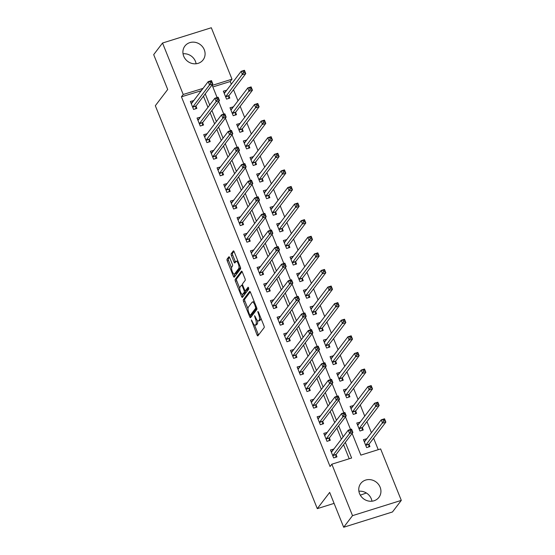 <?xml version="1.0" encoding="UTF-8"?>
<svg xmlns="http://www.w3.org/2000/svg" width="555" height="555" viewBox="0 0 555 555"><rect width="100%" height="100%" fill="white"/><g stroke="black" fill="none" stroke-linecap="round" stroke-linejoin="round"><path stroke-width="0.83" d="M251.346 319.895L257.034 334.977A1.436 0.479 -107.4 0 0 257.811 335.893A1.436 0.479 -107.4 0 0 257.909 335.824L264.152 327.623A1.436 0.479 -107.4 0 0 263.979 325.861L258.415 312.021L257.804 311.424L258.644 314.449A4.606 1.54 -107.4 0 1 259.213 320.075L258.692 320.755A4.606 1.54 -107.4 0 1 258.387 320.984A4.606 1.54 -107.4 0 1 255.904 318.043L254.572 315.663L255.418 318.681A4.606 1.54 -107.4 0 1 255.987 324.314L255.46 324.994A4.606 1.54 -107.4 0 1 255.161 325.216A4.606 1.54 -107.4 0 1 252.678 322.282L251.346 319.895M183.039 53.8A11.433 10.489 -142.7 0 1 195.436 61.362A11.433 10.489 -142.7 0 1 196.109 63.763M204.282 49.756A11.433 10.489 -142.7 0 1 203.088 59.905A11.433 10.489 -142.7 0 1 192.745 63.617A11.433 10.489 -142.7 0 1 183.712 56.201A11.433 10.489 -142.7 0 1 184.905 46.051A11.433 10.489 -142.7 0 1 195.242 42.34A11.433 10.489 -142.7 0 1 204.282 49.756M358.891 491.237A11.433 10.489 -142.7 0 1 371.288 498.799A11.433 10.489 -142.7 0 1 371.961 501.2M380.126 487.2A11.433 10.489 -142.7 0 1 378.94 497.349A11.433 10.489 -142.7 0 1 368.596 501.054A11.433 10.489 -142.7 0 1 359.564 493.638A11.433 10.489 -142.7 0 1 360.75 483.488A11.433 10.489 -142.7 0 1 371.094 479.784A11.433 10.489 -142.7 0 1 380.126 487.2M229.701 257.68A1.436 0.479 -107.4 0 0 228.924 256.764A1.436 0.479 -107.4 0 0 228.833 256.833L227.078 259.136A1.436 0.479 -107.4 0 0 227.252 260.892L233.433 276.265A1.436 0.479 -107.4 0 0 234.21 277.188A1.436 0.479 -107.4 0 0 234.307 277.118L240.558 268.918A1.436 0.479 -107.4 0 0 240.377 267.156L234.196 251.783A1.436 0.479 -107.4 0 0 233.419 250.867A1.436 0.479 -107.4 0 0 233.329 250.936L231.206 253.711A1.436 0.479 -107.4 0 0 231.386 255.473L234.03 262.05A1.436 0.479 -107.4 0 0 234.807 262.966A1.436 0.479 -107.4 0 0 234.904 262.897L235.951 261.523A3.85 1.283 -107.4 0 1 236.201 261.336A3.85 1.283 -107.4 0 1 238.435 264.201A3.85 1.283 -107.4 0 1 238.754 268.495L234.64 273.892A3.85 1.283 -107.4 0 1 234.39 274.08A3.85 1.283 -107.4 0 1 232.156 271.215A3.85 1.283 -107.4 0 1 231.837 266.92L232.524 266.018A1.436 0.479 -107.4 0 0 232.344 264.263L229.701 257.68M352.134 433.441L360.854 455.121L380.626 448.926L401.307 500.374L392.468 511.974L343.684 527.25L329.677 492.403L317.3 508.644L155.324 105.721L167.7 89.48L153.693 54.626L162.532 43.026L211.316 27.75L231.997 79.192L212.218 85.387L217.109 97.541M343.684 527.25L352.522 515.65L331.841 464.202L351.62 458.014L345.335 442.363M201.271 90.722L181.443 96.792L330.072 466.526L331.841 464.202M181.443 96.792L183.212 94.468L162.532 43.026M243.368 299.658A1.436 0.479 -107.4 0 0 243.548 301.421L249.729 316.794A1.436 0.479 -107.4 0 0 250.506 317.71A1.436 0.479 -107.4 0 0 250.596 317.64L256.847 309.44A1.436 0.479 -107.4 0 0 256.667 307.685L250.485 292.312A1.436 0.479 -107.4 0 0 249.708 291.389A1.436 0.479 -107.4 0 0 249.618 291.458L243.368 299.658L244.686 299.249A1.436 0.479 -107.4 0 0 244.866 301.004L247.981 308.747M241.585 296.53L235.403 281.156A1.436 0.479 -107.4 0 1 235.223 279.394L241.474 271.194A1.436 0.479 -107.4 0 1 241.564 271.124A1.436 0.479 -107.4 0 1 242.341 272.047L244.991 278.624A1.436 0.479 -107.4 0 1 245.164 280.386L242.632 283.709A1.436 0.479 -107.4 0 0 242.806 285.471L244.561 289.835A1.436 0.479 -107.4 0 0 245.338 290.751A1.436 0.479 -107.4 0 0 245.435 290.681L248.141 287.171L248.806 289.044L242.452 297.383A1.436 0.479 -107.4 0 1 242.362 297.452A1.436 0.479 -107.4 0 1 241.585 296.53L242.903 296.12L242.16 294.275M349.22 458.763L343.566 444.687M341.36 439.213L336.892 428.092M334.693 422.619L330.225 411.498M328.019 406.024L323.551 394.903M321.352 389.43L316.877 378.309M314.678 372.828L310.21 361.714M308.004 356.234L303.536 345.12M301.337 339.639L296.87 328.525M294.663 323.045L290.196 311.924M287.996 306.45L283.522 295.329M281.323 289.856L276.855 278.735M274.649 273.261L270.181 262.14M267.982 256.667L263.514 245.546M261.308 240.072L256.84 228.951M254.641 223.478L250.166 212.357M247.967 206.883L243.499 195.762M241.3 190.289L236.825 179.168M234.626 173.694L230.158 162.573M227.952 157.1L223.485 145.979M221.285 140.505L216.811 129.384M214.612 123.911L210.144 112.79M207.945 107.316L203.47 96.195M333.832 449.092L330.468 449.959L333.673 457.924L336.968 456.89L336.101 454.732M327.159 432.498L323.794 433.365L326.999 441.329L330.294 440.295L329.427 438.138M320.492 415.903L317.127 416.77L320.325 424.735L323.627 423.701L322.753 421.543M313.818 399.309L310.453 400.176L313.658 408.14L316.954 407.106L316.086 404.949M307.144 382.714L303.786 383.581L306.984 391.546L310.28 390.512L309.412 388.354M300.477 366.12L297.112 366.987L300.317 374.951L303.613 373.917L302.746 371.76M293.803 349.525L290.438 350.392L293.644 358.357L296.939 357.323L296.072 355.165M287.136 332.931L283.772 333.798L286.97 341.762L290.272 340.728L289.398 338.571M280.462 316.336L277.098 317.203L280.303 325.168L283.598 324.134L282.731 321.976M273.788 299.742L270.431 300.609L273.629 308.573L276.924 307.539L276.057 305.382M267.122 283.147L263.757 284.014L266.962 291.979L270.257 290.945L269.39 288.787M260.448 266.553L257.083 267.42L260.288 275.384L263.583 274.35L262.716 272.193M253.781 249.958L250.416 250.818L253.614 258.79L256.916 257.756L256.042 255.598M247.107 233.364L243.742 234.224L246.947 242.195L250.243 241.161L249.375 239.004M240.433 216.769L237.075 217.629L240.273 225.601L243.569 224.567L242.701 222.402M233.766 200.175L230.401 201.035L233.606 209.006L236.902 207.972L236.035 205.808M227.092 183.58L223.727 184.44L226.933 192.405L230.228 191.378L229.361 189.213M220.425 166.986L217.06 167.846L220.259 175.81L223.561 174.783L222.687 172.619M213.751 150.391L210.387 151.251L213.592 159.216L216.887 158.189L216.02 156.024M207.077 133.79L203.72 134.657L206.918 142.621L210.213 141.594L209.346 139.43M200.41 117.195L197.046 118.062L200.251 126.027L203.546 124.993L202.679 122.835M193.737 100.601L190.372 101.468L193.577 109.432L196.872 108.398L196.005 106.241M378.233 449.675L373.612 438.186M371.413 432.713L366.938 421.592M364.739 416.118L360.271 404.997M358.065 399.524L353.597 388.403M351.398 382.929L346.924 371.808M344.724 366.335L340.257 355.214M338.057 349.74L333.583 338.619M331.384 333.146L326.916 322.025M324.71 316.551L320.242 305.43M318.043 299.957L313.568 288.836M311.369 283.362L306.901 272.241M304.702 266.768L300.227 255.647M298.028 250.173L293.56 239.052M291.354 233.579L286.886 222.458M284.687 216.984L280.219 205.863M278.013 200.39L273.546 189.269M271.346 183.795L266.872 172.674M264.673 167.194L260.205 156.08M257.999 150.599L253.531 139.485M251.332 134.005L246.864 122.891M244.658 117.41L240.19 106.289M237.991 100.816L233.516 89.695M231.317 84.221L230.228 81.516L212.849 86.955M366.793 438.769L363.428 439.636L366.633 447.601L369.928 446.574L369.061 444.409M360.126 422.175L356.761 423.042L359.959 431.006L363.261 429.972L362.387 427.815M353.452 405.58L350.087 406.447L353.292 414.412L356.587 413.378L355.72 411.22M346.778 388.986L343.42 389.853L346.618 397.817L349.914 396.783L349.046 394.626M340.111 372.391L336.746 373.258L339.951 381.223L343.247 380.189L342.379 378.031M333.437 355.797L330.072 356.664L333.277 364.628L336.573 363.594L335.706 361.437M326.77 339.202L323.405 340.069L326.604 348.034L329.906 347L329.032 344.842M320.096 322.608L316.732 323.475L319.937 331.439L323.232 330.405L322.365 328.248M313.422 306.013L310.065 306.88L313.263 314.845L316.558 313.811L315.691 311.653M306.755 289.419L303.391 290.286L306.596 298.25L309.891 297.216L309.024 295.059M300.082 272.824L296.717 273.691L299.922 281.656L303.217 280.622L302.35 278.464M293.415 256.23L290.05 257.097L293.248 265.061L296.55 264.027L295.676 261.87M286.741 239.635L283.376 240.502L286.581 248.467L289.876 247.433L289.009 245.275M280.067 223.041L276.709 223.908L279.907 231.872L283.203 230.838L282.335 228.681M273.4 206.446L270.035 207.306L273.24 215.278L276.536 214.244L275.668 212.086M266.726 189.852L263.361 190.712L266.567 198.683L269.862 197.649L268.995 195.492M260.059 173.257L256.694 174.117L259.893 182.089L263.195 181.055L262.321 178.89M253.385 156.663L250.021 157.523L253.226 165.494L256.521 164.46L255.654 162.296M246.711 140.068L243.354 140.928L246.552 148.893L249.847 147.866L248.98 145.701M240.044 123.474L236.68 124.334L239.885 132.298L243.18 131.271L242.313 129.107M233.371 106.872L230.006 107.739L233.211 115.704L236.506 114.677L235.639 112.512M226.704 90.278L223.339 91.145L226.537 99.109L229.839 98.082L228.965 95.918M317.3 508.644L334.089 503.385M360.313 495.171L366.369 492.993M401.307 500.374L352.522 515.65M230.228 81.516L231.997 79.192M218.712 101.544L223.776 114.136M225.385 118.139L230.45 130.73M232.052 134.733L237.117 147.325M238.726 151.328L243.791 163.919M245.4 167.922L250.458 180.521M252.067 184.517L257.131 197.115M258.741 201.111L263.805 213.71M265.408 217.706L270.472 230.304M272.082 234.3L277.146 246.899M278.756 250.895L283.813 263.493M285.423 267.489L290.487 280.088M292.096 284.084L297.161 296.682M298.763 300.678L303.828 313.277M305.437 317.273L310.502 329.871M312.111 333.867L317.169 346.466M318.778 350.462L323.842 363.06M325.452 367.056L330.516 379.655M332.119 383.651L337.183 396.249M338.793 400.245L343.857 412.844M345.467 416.847L350.524 429.438M203.04 88.398L183.212 94.468M343.129 436.889L338.661 425.768M336.462 420.295L331.987 409.174M329.788 403.7L325.32 392.579M323.121 387.106L318.646 375.985M316.447 370.511L311.979 359.39M309.773 353.917L305.305 342.796M303.106 337.322L298.632 326.201M296.432 320.728L291.965 309.607M289.765 304.133L285.291 293.012M283.092 287.539L278.624 276.418M276.418 270.944L271.95 259.823M269.751 254.35L265.276 243.229M263.077 237.755L258.609 226.634M256.41 221.161L251.935 210.04M249.736 204.566L245.268 193.445M243.062 187.965L238.595 176.851M236.395 171.37L231.921 160.256M229.721 154.776L225.254 143.662M223.054 138.181L218.58 127.06M216.381 121.587L211.913 110.466M209.707 104.992L205.239 93.871M201.222 90.597L202.991 88.28M366.73 438.603L364.989 440.885M360.056 422.008L358.315 424.291M353.382 405.414L351.648 407.696M346.715 388.819L344.974 391.102M340.042 372.225L338.307 374.507M333.375 355.63L331.633 357.913M326.701 339.036L324.959 341.318M320.027 322.441L318.293 324.724M313.36 305.847L311.619 308.129M306.686 289.252L304.952 291.535M300.019 272.658L298.278 274.94M293.345 256.063L291.604 258.346M286.671 239.469L284.937 241.751M280.004 222.874L278.263 225.157M273.331 206.28L271.596 208.555M266.664 189.685L264.922 191.961M259.99 173.091L258.248 175.366M253.316 156.496L251.581 158.772M246.649 139.895L244.908 142.177M239.975 123.3L238.241 125.583M233.308 106.706L231.567 108.988M226.634 90.111L224.893 92.394M333.763 448.926L332.029 451.208M327.096 432.331L325.355 434.614M320.422 415.737L318.681 418.019M313.748 399.142L312.014 401.425M307.082 382.548L305.34 384.83M300.408 365.953L298.673 368.236M293.741 349.359L291.999 351.641M287.067 332.764L285.325 335.047M280.393 316.17L278.659 318.452M273.726 299.575L271.985 301.858M267.052 282.981L265.318 285.263M260.385 266.386L258.644 268.669M253.711 249.792L251.97 252.067M247.037 233.197L245.303 235.473M240.37 216.603L238.629 218.878M233.697 200.008L231.962 202.284M227.03 183.414L225.288 185.689M220.356 166.812L218.614 169.095M213.682 150.218L211.948 152.5M207.015 133.623L205.274 135.906M200.341 117.029L198.607 119.311M193.674 100.434L191.933 102.717M255.161 325.216L256.479 324.807A4.606 1.54 -107.4 0 0 256.785 324.585L255.46 324.994M257.43 320.582A4.606 1.54 -107.4 0 1 257.305 323.898L256.785 324.585M258.387 320.984L259.712 320.568A4.606 1.54 -107.4 0 0 260.011 320.346L258.692 320.755M260.864 318.119A4.606 1.54 -107.4 0 1 260.531 319.659L260.011 320.346M254.551 325.091L258.352 334.561A1.436 0.479 -107.4 0 0 258.554 334.977M250.291 291.895L244.686 299.249M250.589 315.24L251.047 316.385A1.436 0.479 -107.4 0 0 251.242 316.794M249.639 314.727L250.25 315.316L255.73 308.122L254.849 305A4.606 1.54 -107.4 0 0 252.358 302.066A4.606 1.54 -107.4 0 0 252.06 302.288L248.314 307.206A4.606 1.54 -107.4 0 0 248.876 312.833L249.639 314.727M251.415 314.949L250.25 315.316M256.792 308.039L251.568 314.907M254.294 301.774A4.606 1.54 -107.4 0 0 253.677 301.649L252.358 302.066M239.725 288.218L236.721 280.74L235.403 281.156M242.147 271.631L236.541 278.985A1.436 0.479 -107.4 0 0 236.721 280.74M246.538 290.334A1.436 0.479 -107.4 0 0 246.656 290.341A1.436 0.479 -107.4 0 0 246.753 290.265L248.661 287.761M240.003 287.157A3.85 1.283 -107.4 0 0 240.315 291.451A3.85 1.283 -107.4 0 0 242.556 294.317A3.85 1.283 -107.4 0 0 242.806 294.129L244.255 292.228A1.436 0.479 -107.4 0 0 244.075 290.473L242.32 286.102A1.436 0.479 -107.4 0 0 241.543 285.187A1.436 0.479 -107.4 0 0 241.453 285.256L240.003 287.157M242.556 294.317L243.874 293.907A3.85 1.283 -107.4 0 0 244.124 293.72L242.806 294.129M245.588 290.674A1.436 0.479 -107.4 0 1 245.574 291.819L244.124 293.72M242.903 296.12A1.436 0.479 -107.4 0 0 243.097 296.53M234.39 274.08L235.708 273.664A3.85 1.283 -107.4 0 0 235.958 273.476L234.64 273.892M240.343 267.08A3.85 1.283 -107.4 0 1 240.072 268.079L235.958 273.476M237.88 260.947A3.85 1.283 -107.4 0 0 237.519 260.919L236.201 261.336M234.002 251.366L232.524 253.302A1.436 0.479 -107.4 0 0 232.705 255.057L235.348 261.641A1.436 0.479 -107.4 0 0 235.549 262.05M234.03 274.052L234.758 275.856A1.436 0.479 -107.4 0 0 234.952 276.272M229.506 257.263L228.396 258.72A1.436 0.479 -107.4 0 0 228.57 260.475L231.567 267.919M364.052 441.176L365.245 440.809M383.082 419.906L383.616 421.238L384.934 420.822L384.4 419.497L381.229 419.823L384.532 418.789L385.864 422.112L382.568 423.146L381.229 419.823L364.545 441.731A1.464 0.493 72.6 0 1 364.448 441.801A1.464 0.493 72.6 0 1 364.371 441.808L364.302 441.794M368.707 446.955L369.082 444.284A1.464 0.493 72.6 0 1 369.172 444.014L385.864 422.112L384.934 420.822M365.766 445.443L365.78 445.318A1.464 0.493 72.6 0 1 365.877 445.048L383.616 421.238M384.532 418.789L384.4 419.497M332.278 451.132L331.085 451.499M350.649 431.554L351.967 431.145L351.44 429.82L350.122 430.229L350.649 431.554L349.601 433.469L348.269 430.146L351.565 429.112L352.897 432.435L349.601 433.469L332.91 455.371A1.464 0.493 -107.4 0 0 332.82 455.641L332.799 455.766M331.335 452.117L331.411 452.131A1.464 0.493 -107.4 0 0 331.481 452.124A1.464 0.493 -107.4 0 0 331.578 452.054L348.269 430.146L350.122 430.229M351.967 431.145L352.897 432.435L336.212 454.337A1.464 0.493 -107.4 0 0 336.115 454.607L335.747 457.278M351.44 429.82L351.565 429.112M357.378 424.582L358.572 424.214M376.408 403.312L376.942 404.637L378.26 404.227L377.726 402.902L374.563 403.228L377.858 402.195L379.19 405.518L375.895 406.551L374.563 403.228L357.871 425.137A1.464 0.493 72.6 0 1 357.774 425.206A1.464 0.493 72.6 0 1 357.697 425.213L357.628 425.199M362.033 430.361L362.408 427.69A1.464 0.493 72.6 0 1 362.498 427.419L379.19 405.518L378.26 404.227M359.092 428.848L359.113 428.724A1.464 0.493 72.6 0 1 359.203 428.453L376.942 404.637M377.858 402.195L377.726 402.902M350.711 407.987L351.905 407.62M369.741 386.717L370.275 388.042L371.593 387.633L371.059 386.308L367.889 386.634L371.184 385.6L372.523 388.923L369.228 389.957L367.889 386.634L351.197 408.535A1.464 0.493 72.6 0 1 351.107 408.612A1.464 0.493 72.6 0 1 351.031 408.619L350.954 408.605M355.366 413.766L355.734 411.095A1.464 0.493 72.6 0 1 355.831 410.825L372.523 388.923L371.593 387.633M352.425 412.254L352.439 412.129A1.464 0.493 72.6 0 1 352.536 411.859L370.275 388.042M371.184 385.6L371.059 386.308M344.038 391.393L345.231 391.018M363.067 370.123L363.601 371.448L364.919 371.038L364.385 369.706L361.222 370.039L364.517 369.006L365.849 372.329L362.554 373.355L361.222 370.039L344.53 391.941A1.464 0.493 72.6 0 1 344.433 392.017A1.464 0.493 72.6 0 1 344.357 392.024L344.287 392.01M348.693 397.172L349.067 394.501A1.464 0.493 72.6 0 1 349.157 394.23L365.849 372.329L364.919 371.038M345.751 395.66L345.772 395.535A1.464 0.493 72.6 0 1 345.862 395.264L363.601 371.448M364.517 369.006L364.385 369.706M325.612 434.53L324.418 434.905M343.982 414.96L345.3 414.55L344.766 413.225L343.448 413.635L343.982 414.96L342.934 416.874L341.596 413.551L344.898 412.518L346.23 415.841L342.934 416.874L326.243 438.776A1.464 0.493 -107.4 0 0 326.146 439.047L326.132 439.171M324.668 435.522L324.737 435.536A1.464 0.493 -107.4 0 0 324.814 435.529A1.464 0.493 -107.4 0 0 324.911 435.453L341.596 413.551L343.448 413.635M345.3 414.55L346.23 415.841L329.538 437.742A1.464 0.493 -107.4 0 0 329.448 438.013L329.073 440.684M344.766 413.225L344.898 412.518M318.938 417.936L317.744 418.31M337.308 398.365L338.626 397.956L338.092 396.624L336.774 397.04L337.308 398.365L336.261 400.273L334.929 396.957L338.224 395.923L339.556 399.246L336.261 400.273L319.569 422.182A1.464 0.493 -107.4 0 0 319.479 422.452L319.458 422.577M317.994 418.928L318.064 418.942A1.464 0.493 -107.4 0 0 318.14 418.935A1.464 0.493 -107.4 0 0 318.237 418.858L334.929 396.957L336.774 397.04M338.626 397.956L339.556 399.246L322.864 421.148A1.464 0.493 -107.4 0 0 322.774 421.418L322.399 424.089M338.092 396.624L338.224 395.923M312.271 401.341L311.077 401.716M330.641 381.771L331.959 381.361L331.425 380.029L330.107 380.446L330.641 381.771L329.594 383.678L328.255 380.362L331.55 379.329L332.889 382.652L329.594 383.678L312.902 405.587A1.464 0.493 -107.4 0 0 312.805 405.858L312.791 405.983M311.32 402.333L311.397 402.347A1.464 0.493 -107.4 0 0 311.473 402.34A1.464 0.493 -107.4 0 0 311.563 402.264L328.255 380.362L330.107 380.446M331.959 381.361L332.889 382.652L316.197 404.553A1.464 0.493 -107.4 0 0 316.1 404.824L315.733 407.488M331.425 380.029L331.55 379.329M337.364 374.798L338.557 374.424M356.4 353.528L356.927 354.853L358.246 354.444L357.718 353.112L354.548 353.445L357.843 352.411L359.175 355.734L355.88 356.761L354.548 353.445L337.856 375.346A1.464 0.493 72.6 0 1 337.759 375.423A1.464 0.493 72.6 0 1 337.69 375.43L337.613 375.416M342.026 380.577L342.393 377.906A1.464 0.493 72.6 0 1 342.49 377.636L359.175 355.734L358.246 354.444M339.077 379.065L339.098 378.94A1.464 0.493 72.6 0 1 339.188 378.67L356.927 354.853M357.843 352.411L357.718 353.112M305.597 384.747L304.404 385.121M323.967 365.176L325.286 364.767L324.751 363.435L323.433 363.851L323.967 365.176L322.92 367.084L321.588 363.768L324.883 362.734L326.215 366.057L322.92 367.084L306.228 388.993A1.464 0.493 -107.4 0 0 306.138 389.263L306.117 389.388M304.653 385.739L304.723 385.746A1.464 0.493 -107.4 0 0 304.799 385.746A1.464 0.493 -107.4 0 0 304.896 385.669L321.588 363.768L323.433 363.851M325.286 364.767L326.215 366.057L309.524 387.959A1.464 0.493 -107.4 0 0 309.433 388.229L309.059 390.893M324.751 363.435L324.883 362.734M330.697 358.204L331.89 357.829M349.726 336.934L350.26 338.259L351.579 337.849L351.044 336.517L347.874 336.85L351.176 335.817L352.508 339.14L349.213 340.166L347.874 336.85L331.189 358.752A1.464 0.493 72.6 0 1 331.092 358.828A1.464 0.493 72.6 0 1 331.016 358.828L330.947 358.821M335.352 363.976L335.726 361.312A1.464 0.493 72.6 0 1 335.817 361.041L352.508 339.14L351.579 337.849M332.41 362.471L332.424 362.346A1.464 0.493 72.6 0 1 332.521 362.075L350.26 338.259M351.176 335.817L351.044 336.517M298.923 368.152L297.73 368.527M317.293 348.582L318.619 348.172L318.084 346.84L316.766 347.257L317.293 348.582L316.246 350.489L314.914 347.173L318.209 346.14L319.541 349.463L316.246 350.489L299.554 372.398A1.464 0.493 -107.4 0 0 299.464 372.662L299.443 372.793M297.979 369.144L298.056 369.151A1.464 0.493 -107.4 0 0 298.125 369.151A1.464 0.493 -107.4 0 0 298.222 369.075L314.914 347.173L316.766 347.257M318.619 348.172L319.541 349.463L302.857 371.364A1.464 0.493 -107.4 0 0 302.759 371.635L302.392 374.299M318.084 346.84L318.209 346.14M324.023 341.609L325.216 341.235M343.052 320.339L343.587 321.664L344.905 321.255L344.371 319.923L341.207 320.256L344.502 319.222L345.834 322.545L342.539 323.572L341.207 320.256L324.515 342.157A1.464 0.493 72.6 0 1 324.418 342.234A1.464 0.493 72.6 0 1 324.342 342.234L324.273 342.227M328.678 347.381L329.053 344.717A1.464 0.493 72.6 0 1 329.143 344.447L345.834 322.545L344.905 321.255M325.736 345.876L325.757 345.751A1.464 0.493 72.6 0 1 325.847 345.481L343.587 321.664M344.502 319.222L344.371 319.923M292.256 351.558L291.063 351.932M310.627 331.987L311.945 331.578L311.411 330.246L310.092 330.662L310.627 331.987L309.579 333.895L308.24 330.579L311.542 329.545L312.874 332.861L309.579 333.895L292.887 355.804A1.464 0.493 -107.4 0 0 292.79 356.067L292.776 356.199M291.313 352.55L291.382 352.557A1.464 0.493 -107.4 0 0 291.458 352.55A1.464 0.493 -107.4 0 0 291.555 352.48L308.24 330.579L310.092 330.662M311.945 331.578L312.874 332.861L296.183 354.77A1.464 0.493 -107.4 0 0 296.092 355.04L295.718 357.704M311.411 330.246L311.542 329.545M317.356 325.015L318.549 324.64M336.385 303.745L336.92 305.07L338.238 304.66L337.704 303.328L334.533 303.661L337.828 302.628L339.167 305.951L335.872 306.977L334.533 303.661L317.842 325.563A1.464 0.493 72.6 0 1 317.751 325.639A1.464 0.493 72.6 0 1 317.675 325.639L317.599 325.632M322.011 330.787L322.379 328.123A1.464 0.493 72.6 0 1 322.476 327.852L339.167 305.951L338.238 304.66M319.07 329.281L319.083 329.15A1.464 0.493 72.6 0 1 319.18 328.886L336.92 305.07M337.828 302.628L337.704 303.328M285.582 334.963L284.389 335.338M303.953 315.393L305.271 314.983L304.737 313.651L303.418 314.068L303.953 315.393L302.905 317.3L301.573 313.984L304.868 312.951L306.2 316.267L302.905 317.3L286.214 339.209A1.464 0.493 -107.4 0 0 286.123 339.473L286.102 339.604M284.639 335.955L284.708 335.962A1.464 0.493 -107.4 0 0 284.784 335.955A1.464 0.493 -107.4 0 0 284.881 335.886L301.573 313.984L303.418 314.068M305.271 314.983L306.2 316.267L289.509 338.175A1.464 0.493 -107.4 0 0 289.419 338.446L289.044 341.11M304.737 313.651L304.868 312.951M310.682 308.42L311.875 308.046M329.712 287.15L330.246 288.475L331.564 288.066L331.03 286.734L327.866 287.067L331.162 286.033L332.494 289.349L329.198 290.383L327.866 287.067L311.175 308.969A1.464 0.493 72.6 0 1 311.077 309.038A1.464 0.493 72.6 0 1 311.001 309.045L310.932 309.038M315.337 314.192L315.712 311.528A1.464 0.493 72.6 0 1 315.802 311.258L332.494 289.349L331.564 288.066M312.396 312.687L312.416 312.555A1.464 0.493 72.6 0 1 312.507 312.292L330.246 288.475M331.162 286.033L331.03 286.734M278.915 318.369L277.722 318.743M297.286 298.798L298.604 298.389L298.07 297.057L296.752 297.473L297.286 298.798L296.238 300.706L294.899 297.39L298.195 296.356L299.534 299.672L296.238 300.706L279.547 322.615A1.464 0.493 -107.4 0 0 279.449 322.878L279.436 323.01M277.965 319.361L278.041 319.368A1.464 0.493 -107.4 0 0 278.117 319.361A1.464 0.493 -107.4 0 0 278.208 319.291L294.899 297.39L296.752 297.473M298.604 298.389L299.534 299.672L282.842 321.581A1.464 0.493 -107.4 0 0 282.745 321.851L282.377 324.515M298.07 297.057L298.195 296.356M304.008 291.826L305.201 291.451M323.045 270.556L323.572 271.881L324.897 271.471L324.363 270.139L321.192 270.472L324.488 269.439L325.82 272.755L322.524 273.788L321.192 270.472L304.501 292.374A1.464 0.493 72.6 0 1 304.404 292.443A1.464 0.493 72.6 0 1 304.334 292.45L304.258 292.443M308.67 297.598L309.038 294.934A1.464 0.493 72.6 0 1 309.135 294.663L325.82 272.755L324.897 271.471M305.722 296.092L305.743 295.961A1.464 0.493 72.6 0 1 305.833 295.697L323.572 271.881M324.488 269.439L324.363 270.139M272.241 301.774L271.048 302.149M290.612 282.204L291.93 281.787L291.396 280.462L290.078 280.879L290.612 282.204L289.564 284.111L288.232 280.795L291.528 279.762L292.86 283.078L289.564 284.111L272.873 306.013A1.464 0.493 -107.4 0 0 272.782 306.284L272.762 306.416M271.298 302.766L271.367 302.773A1.464 0.493 -107.4 0 0 271.444 302.766A1.464 0.493 -107.4 0 0 271.541 302.697L288.232 280.795L290.078 280.879M291.93 281.787L292.86 283.078L276.168 304.986A1.464 0.493 -107.4 0 0 276.078 305.257L275.703 307.921M291.396 280.462L291.528 279.762M297.341 275.231L298.534 274.857M316.371 253.961L316.905 255.286L318.223 254.877L317.689 253.545L314.519 253.878L317.821 252.844L319.153 256.16L315.857 257.194L314.519 253.878L297.834 275.779A1.464 0.493 72.6 0 1 297.737 275.849A1.464 0.493 72.6 0 1 297.66 275.856L297.591 275.849M301.996 281.003L302.371 278.339A1.464 0.493 72.6 0 1 302.461 278.069L319.153 256.16L318.223 254.877M299.055 279.498L299.069 279.366A1.464 0.493 72.6 0 1 299.166 279.103L316.905 255.286M317.821 252.844L317.689 253.545M265.567 285.18L264.374 285.554M283.938 265.609L285.263 265.193L284.729 263.868L283.411 264.284L283.938 265.609L282.89 267.517L281.558 264.201L284.854 263.167L286.186 266.483L282.89 267.517L266.199 289.419A1.464 0.493 -107.4 0 0 266.109 289.689L266.088 289.814M264.624 286.172L264.7 286.179A1.464 0.493 -107.4 0 0 264.77 286.172A1.464 0.493 -107.4 0 0 264.867 286.102L281.558 264.201L283.411 264.284M285.263 265.193L286.186 266.483L269.501 288.392A1.464 0.493 -107.4 0 0 269.404 288.655L269.036 291.326M284.729 263.868L284.854 263.167M290.667 258.637L291.861 258.262M309.697 237.367L310.231 238.692L311.549 238.275L311.015 236.95L307.852 237.283L311.147 236.25L312.479 239.566L309.184 240.599L307.852 237.283L291.16 259.185A1.464 0.493 72.6 0 1 291.063 259.254A1.464 0.493 72.6 0 1 290.986 259.261L290.917 259.254M295.322 264.409L295.697 261.738A1.464 0.493 72.6 0 1 295.787 261.474L312.479 239.566L311.549 238.275M292.381 262.903L292.402 262.772A1.464 0.493 72.6 0 1 292.492 262.501L310.231 238.692M311.147 236.25L311.015 236.95M258.901 268.585L257.707 268.96M277.271 249.015L278.589 248.598L278.055 247.273L276.737 247.69L277.271 249.015L276.224 250.922L274.885 247.606L278.187 246.573L279.519 249.889L276.224 250.922L259.532 272.824A1.464 0.493 -107.4 0 0 259.435 273.095L259.421 273.22M257.957 269.577L258.026 269.584A1.464 0.493 -107.4 0 0 258.103 269.577A1.464 0.493 -107.4 0 0 258.2 269.508L274.885 247.606L276.737 247.69M278.589 248.598L279.519 249.889L262.827 271.797A1.464 0.493 -107.4 0 0 262.737 272.061L262.362 274.732M278.055 247.273L278.187 246.573M284 242.042L285.194 241.668M303.03 220.772L303.564 222.097L304.882 221.681L304.348 220.356L301.178 220.689L304.473 219.655L305.812 222.971L302.517 224.005L301.178 220.689L284.486 242.59A1.464 0.493 72.6 0 1 284.396 242.66A1.464 0.493 72.6 0 1 284.32 242.667L284.243 242.66M288.655 247.814L289.023 245.143A1.464 0.493 72.6 0 1 289.12 244.88L305.812 222.971L304.882 221.681M285.714 246.302L285.728 246.177A1.464 0.493 72.6 0 1 285.825 245.907L303.564 222.097M304.473 219.655L304.348 220.356M252.227 251.991L251.033 252.365M270.597 232.42L271.915 232.004L271.381 230.679L270.063 231.088L270.597 232.42L269.55 234.328L268.218 231.012L271.513 229.978L272.845 233.294L269.55 234.328L252.858 256.23A1.464 0.493 -107.4 0 0 252.768 256.5L252.747 256.625M251.283 252.983L251.353 252.99A1.464 0.493 -107.4 0 0 251.429 252.983A1.464 0.493 -107.4 0 0 251.526 252.913L268.218 231.012L270.063 231.088M271.915 232.004L272.845 233.294L256.153 255.203A1.464 0.493 -107.4 0 0 256.063 255.466L255.689 258.137M271.381 230.679L271.513 229.978M277.327 225.448L278.52 225.073M296.356 204.178L296.89 205.503L298.208 205.086L297.674 203.761L294.511 204.094L297.806 203.061L299.138 206.377L295.843 207.41L294.511 204.094L277.819 225.996A1.464 0.493 72.6 0 1 277.722 226.065A1.464 0.493 72.6 0 1 277.646 226.072L277.576 226.065M281.982 231.22L282.356 228.549A1.464 0.493 72.6 0 1 282.446 228.285L299.138 206.377L298.208 205.086M279.04 229.708L279.061 229.583A1.464 0.493 72.6 0 1 279.151 229.312L296.89 205.503M297.806 203.061L297.674 203.761M245.56 235.396L244.367 235.771M263.93 215.826L265.248 215.409L264.714 214.084L263.396 214.494L263.93 215.826L262.883 217.733L261.544 214.417L264.839 213.384L266.178 216.7L262.883 217.733L246.191 239.635A1.464 0.493 -107.4 0 0 246.094 239.906L246.08 240.031M244.609 236.388L244.686 236.395A1.464 0.493 -107.4 0 0 244.762 236.388A1.464 0.493 -107.4 0 0 244.852 236.319L261.544 214.417L263.396 214.494M265.248 215.409L266.178 216.7L249.486 238.608A1.464 0.493 -107.4 0 0 249.389 238.872L249.022 241.543M264.714 214.084L264.839 213.384M270.653 208.853L271.846 208.479M289.689 187.576L290.216 188.908L291.541 188.492L291.007 187.167L287.837 187.5L291.132 186.466L292.464 189.782L289.169 190.816L287.837 187.5L271.145 209.401A1.464 0.493 72.6 0 1 271.048 209.471A1.464 0.493 72.6 0 1 270.979 209.478L270.902 209.471M275.315 214.625L275.682 211.954A1.464 0.493 72.6 0 1 275.779 211.691L292.464 189.782L291.541 188.492M272.366 213.113L272.387 212.988A1.464 0.493 72.6 0 1 272.477 212.718L290.216 188.908M291.132 186.466L291.007 187.167M238.886 218.802L237.693 219.176M257.256 199.231L258.575 198.815L258.04 197.49L256.722 197.899L257.256 199.231L256.209 201.139L254.877 197.816L258.172 196.789L259.504 200.105L256.209 201.139L239.517 223.041A1.464 0.493 -107.4 0 0 239.427 223.311L239.406 223.436M237.942 219.794L238.012 219.801A1.464 0.493 -107.4 0 0 238.088 219.794A1.464 0.493 -107.4 0 0 238.185 219.725L254.877 197.816L256.722 197.899M258.575 198.815L259.504 200.105L242.812 222.007A1.464 0.493 -107.4 0 0 242.722 222.277L242.348 224.948M258.04 197.49L258.172 196.789M263.986 192.259L265.179 191.884M283.015 170.982L283.55 172.314L284.868 171.897L284.333 170.572L281.163 170.898L284.465 169.872L285.797 173.188L282.502 174.221L281.163 170.898L264.478 192.807A1.464 0.493 72.6 0 1 264.381 192.876A1.464 0.493 72.6 0 1 264.305 192.883L264.236 192.876M268.641 198.031L269.015 195.36A1.464 0.493 72.6 0 1 269.106 195.089L285.797 173.188L284.868 171.897M265.699 196.519L265.713 196.394A1.464 0.493 72.6 0 1 265.81 196.123L283.55 172.314M284.465 169.872L284.333 170.572M232.212 202.207L231.019 202.582M250.582 182.637L251.908 182.22L251.373 180.895L250.055 181.305L250.582 182.637L249.535 184.544L248.203 181.221L251.498 180.195L252.837 183.511L249.535 184.544L232.843 206.446A1.464 0.493 -107.4 0 0 232.753 206.717L232.732 206.842M231.268 203.199L231.345 203.206A1.464 0.493 -107.4 0 0 231.414 203.199A1.464 0.493 -107.4 0 0 231.511 203.13L248.203 181.221L250.055 181.305M251.908 182.22L252.837 183.511L236.146 205.412A1.464 0.493 -107.4 0 0 236.048 205.683L235.681 208.354M251.373 180.895L251.498 180.195M257.312 175.664L258.505 175.29M276.341 154.387L276.876 155.719L278.194 155.303L277.66 153.978L274.496 154.304L277.791 153.277L279.123 156.593L275.828 157.627L274.496 154.304L257.804 176.213A1.464 0.493 72.6 0 1 257.707 176.282A1.464 0.493 72.6 0 1 257.631 176.289L257.562 176.282M261.967 181.436L262.342 178.766A1.464 0.493 72.6 0 1 262.432 178.495L279.123 156.593L278.194 155.303M259.025 179.924L259.046 179.799A1.464 0.493 72.6 0 1 259.136 179.529L276.876 155.719M277.791 153.277L277.66 153.978M225.545 185.613L224.352 185.987M243.916 166.042L245.234 165.626L244.7 164.301L243.381 164.71L243.916 166.042L242.868 167.95L241.529 164.627L244.831 163.6L246.163 166.916L242.868 167.95L226.176 189.852A1.464 0.493 -107.4 0 0 226.079 190.122L226.065 190.247M224.602 186.605L224.671 186.612A1.464 0.493 -107.4 0 0 224.747 186.605A1.464 0.493 -107.4 0 0 224.844 186.535L241.529 164.627L243.381 164.71M245.234 165.626L246.163 166.916L229.472 188.818A1.464 0.493 -107.4 0 0 229.381 189.088L229.007 191.759M244.7 164.301L244.831 163.6M250.645 159.07L251.838 158.695M269.675 137.793L270.209 139.125L271.527 138.708L270.993 137.383L267.822 137.709L271.118 136.683L272.456 139.999L269.161 141.032L267.822 137.709L251.131 159.618A1.464 0.493 72.6 0 1 251.04 159.687A1.464 0.493 72.6 0 1 250.964 159.694L250.888 159.687M255.3 164.842L255.668 162.171A1.464 0.493 72.6 0 1 255.765 161.9L272.456 139.999L271.527 138.708M252.358 163.33L252.372 163.205A1.464 0.493 72.6 0 1 252.47 162.934L270.209 139.125M271.118 136.683L270.993 137.383M218.871 169.018L217.678 169.393M237.242 149.448L238.56 149.031L238.026 147.706L236.707 148.116L237.242 149.448L236.194 151.355L234.862 148.032L238.157 147.006L239.489 150.322L236.194 151.355L219.502 173.257A1.464 0.493 -107.4 0 0 219.412 173.528L219.392 173.653M217.928 170.01L217.997 170.017A1.464 0.493 -107.4 0 0 218.073 170.01A1.464 0.493 -107.4 0 0 218.171 169.941L234.862 148.032L236.707 148.116M238.56 149.031L239.489 150.322L222.798 172.223A1.464 0.493 -107.4 0 0 222.708 172.494L222.333 175.165M238.026 147.706L238.157 147.006M243.971 142.475L245.164 142.101M263.001 121.198L263.535 122.53L264.853 122.114L264.319 120.789L261.155 121.115L264.451 120.088L265.783 123.404L262.487 124.438L261.155 121.115L244.464 143.023A1.464 0.493 72.6 0 1 244.367 143.093A1.464 0.493 72.6 0 1 244.29 143.1L244.221 143.093M248.626 148.247L249.001 145.577A1.464 0.493 72.6 0 1 249.091 145.306L265.783 123.404L264.853 122.114M245.685 146.735L245.705 146.61A1.464 0.493 72.6 0 1 245.796 146.34L263.535 122.53M264.451 120.088L264.319 120.789M212.204 152.424L211.011 152.798M230.575 132.853L231.893 132.437L231.359 131.112L230.041 131.521L230.575 132.853L229.527 134.761L228.188 131.438L231.484 130.404L232.823 133.727L229.527 134.761L212.836 156.663A1.464 0.493 -107.4 0 0 212.738 156.933L212.725 157.058M211.254 153.409L211.33 153.423A1.464 0.493 -107.4 0 0 211.406 153.416A1.464 0.493 -107.4 0 0 211.497 153.346L228.188 131.438L230.041 131.521M231.893 132.437L232.823 133.727L216.131 155.629A1.464 0.493 -107.4 0 0 216.034 155.899L215.666 158.57M231.359 131.112L231.484 130.404M237.297 125.881L238.49 125.506M256.334 104.604L256.861 105.936L258.186 105.519L257.652 104.194L254.481 104.52L257.777 103.494L259.116 106.81L255.813 107.843L254.481 104.52L237.79 126.429A1.464 0.493 72.6 0 1 237.693 126.498A1.464 0.493 72.6 0 1 237.623 126.505L237.547 126.498M241.959 131.653L242.327 128.982A1.464 0.493 72.6 0 1 242.424 128.711L259.116 106.81L258.186 105.519M239.011 130.141L239.032 130.016A1.464 0.493 72.6 0 1 239.122 129.745L256.861 105.936M257.777 103.494L257.652 104.194M205.53 135.829L204.337 136.197M223.901 116.259L225.219 115.842L224.685 114.517L223.367 114.927L223.901 116.259L222.853 118.166L221.521 114.843L224.817 113.81L226.149 117.133L222.853 118.166L206.162 140.068A1.464 0.493 -107.4 0 0 206.072 140.339L206.051 140.464M204.587 136.814L204.656 136.828A1.464 0.493 -107.4 0 0 204.733 136.821A1.464 0.493 -107.4 0 0 204.83 136.752L221.521 114.843L223.367 114.927M225.219 115.842L226.149 117.133L209.457 139.034A1.464 0.493 -107.4 0 0 209.367 139.305L208.992 141.976M224.685 114.517L224.817 113.81M230.63 109.286L231.824 108.912M249.66 88.009L250.194 89.341L251.512 88.925L250.978 87.6L247.807 87.926L251.11 86.892L252.442 90.215L249.146 91.249L247.807 87.926L231.123 109.834A1.464 0.493 72.6 0 1 231.026 109.904A1.464 0.493 72.6 0 1 230.949 109.911L230.88 109.897M235.285 115.058L235.66 112.388A1.464 0.493 72.6 0 1 235.75 112.117L252.442 90.215L251.512 88.925M232.344 113.546L232.358 113.421A1.464 0.493 72.6 0 1 232.455 113.151L250.194 89.341M251.11 86.892L250.978 87.6M198.863 119.235L197.663 119.603M217.227 99.657L218.552 99.248L218.018 97.923L216.7 98.332L217.227 99.657L216.179 101.572L214.847 98.249L218.143 97.215L219.482 100.538L216.179 101.572L199.488 123.474A1.464 0.493 -107.4 0 0 199.398 123.744L199.377 123.869M197.913 120.22L197.989 120.234A1.464 0.493 -107.4 0 0 198.059 120.227A1.464 0.493 -107.4 0 0 198.156 120.157L214.847 98.249L216.7 98.332M218.552 99.248L219.482 100.538L202.79 122.44A1.464 0.493 -107.4 0 0 202.693 122.71L202.325 125.381M218.018 97.923L218.143 97.215M223.956 92.685L225.15 92.317M242.986 71.415L243.52 72.74L244.838 72.33L244.304 71.005L241.141 71.331L244.436 70.298L245.768 73.621L242.473 74.654L241.141 71.331L224.449 93.24A1.464 0.493 72.6 0 1 224.352 93.309A1.464 0.493 72.6 0 1 224.275 93.316L224.206 93.302M228.611 98.464L228.986 95.793A1.464 0.493 72.6 0 1 229.076 95.522L245.768 73.621L244.838 72.33M225.67 96.952L225.691 96.827A1.464 0.493 72.6 0 1 225.781 96.556L243.52 72.74M244.436 70.298L244.304 71.005M192.19 102.64L190.996 103.008M210.56 83.063L211.878 82.653L211.344 81.328L210.026 81.738L210.56 83.063L209.512 84.977L208.174 81.654L211.476 80.621L212.808 83.944L209.512 84.977L192.821 106.879A1.464 0.493 -107.4 0 0 192.724 107.15L192.71 107.275M191.246 103.625L191.315 103.639A1.464 0.493 -107.4 0 0 191.392 103.632A1.464 0.493 -107.4 0 0 191.489 103.556L208.174 81.654L210.026 81.738M211.878 82.653L212.808 83.944L196.116 105.845A1.464 0.493 -107.4 0 0 196.026 106.116L195.651 108.787M211.344 81.328L211.476 80.621M252.13 320.922L251.471 321.13M258.588 312.451L257.922 312.652M255.355 316.683L254.696 316.891M257.305 323.898L255.987 324.314M256.084 318.473L255.418 318.681M260.531 319.659L259.213 320.075M259.303 314.241L258.644 314.449M258.352 334.561L257.034 334.977M251.047 316.385L249.729 316.794M244.866 301.004L243.548 301.421M256.715 307.81L255.73 308.122M256.264 306.686L255.605 306.887M255.508 304.792L254.849 305M236.541 278.985L235.223 279.394M246.753 290.265L245.435 290.681M245.574 291.819L244.255 292.228M244.762 290.258L244.075 290.473M242.979 285.901L242.32 286.102M240.072 268.079L238.754 268.495M235.348 261.641L234.03 262.05M232.705 255.057L231.386 255.473M232.524 253.302L231.206 253.711M234.758 275.856L233.433 276.265M228.57 260.475L227.252 260.892M228.396 258.72L227.078 259.136M369.082 444.284L365.78 445.318M369.172 444.014L365.877 445.048M332.91 455.371L336.212 454.337M332.82 455.641L336.115 454.607M362.408 427.69L359.113 428.724M362.498 427.419L359.203 428.453M355.734 411.095L352.439 412.129M355.831 410.825L352.536 411.859M349.067 394.501L345.772 395.535M349.157 394.23L345.862 395.264M326.243 438.776L329.538 437.742M326.146 439.047L329.448 438.013M319.569 422.182L322.864 421.148M319.479 422.452L322.774 421.418M312.902 405.587L316.197 404.553M312.805 405.858L316.1 404.824M342.393 377.906L339.098 378.94M342.49 377.636L339.188 378.67M306.228 388.993L309.524 387.959M306.138 389.263L309.433 388.229M335.726 361.312L332.424 362.346M335.817 361.041L332.521 362.075M299.554 372.398L302.857 371.364M299.464 372.662L302.759 371.635M329.053 344.717L325.757 345.751M329.143 344.447L325.847 345.481M292.887 355.804L296.183 354.77M292.79 356.067L296.092 355.04M322.379 328.123L319.083 329.15M322.476 327.852L319.18 328.886M286.214 339.209L289.509 338.175M286.123 339.473L289.419 338.446M315.712 311.528L312.416 312.555M315.802 311.258L312.507 312.292M279.547 322.615L282.842 321.581M279.449 322.878L282.745 321.851M309.038 294.934L305.743 295.961M309.135 294.663L305.833 295.697M272.873 306.013L276.168 304.986M272.782 306.284L276.078 305.257M302.371 278.339L299.069 279.366M302.461 278.069L299.166 279.103M266.199 289.419L269.501 288.392M266.109 289.689L269.404 288.655M295.697 261.738L292.402 262.772M295.787 261.474L292.492 262.501M259.532 272.824L262.827 271.797M259.435 273.095L262.737 272.061M289.023 245.143L285.728 246.177M289.12 244.88L285.825 245.907M252.858 256.23L256.153 255.203M252.768 256.5L256.063 255.466M282.356 228.549L279.061 229.583M282.446 228.285L279.151 229.312M246.191 239.635L249.486 238.608M246.094 239.906L249.389 238.872M275.682 211.954L272.387 212.988M275.779 211.691L272.477 212.718M239.517 223.041L242.812 222.007M239.427 223.311L242.722 222.277M269.015 195.36L265.713 196.394M269.106 195.089L265.81 196.123M232.843 206.446L236.146 205.412M232.753 206.717L236.048 205.683M262.342 178.766L259.046 179.799M262.432 178.495L259.136 179.529M226.176 189.852L229.472 188.818M226.079 190.122L229.381 189.088M255.668 162.171L252.372 163.205M255.765 161.9L252.47 162.934M219.502 173.257L222.798 172.223M219.412 173.528L222.708 172.494M249.001 145.577L245.705 146.61M249.091 145.306L245.796 146.34M212.836 156.663L216.131 155.629M212.738 156.933L216.034 155.899M242.327 128.982L239.032 130.016M242.424 128.711L239.122 129.745M206.162 140.068L209.457 139.034M206.072 140.339L209.367 139.305M235.66 112.388L232.358 113.421M235.75 112.117L232.455 113.151M199.488 123.474L202.79 122.44M199.398 123.744L202.693 122.71M228.986 95.793L225.691 96.827M229.076 95.522L225.781 96.556M192.821 106.879L196.116 105.845M192.724 107.15L196.026 106.116M251.498 314.956L250.18 315.365M246.656 290.341L245.338 290.751M242.611 284.854L241.543 285.187"/></g></svg>
